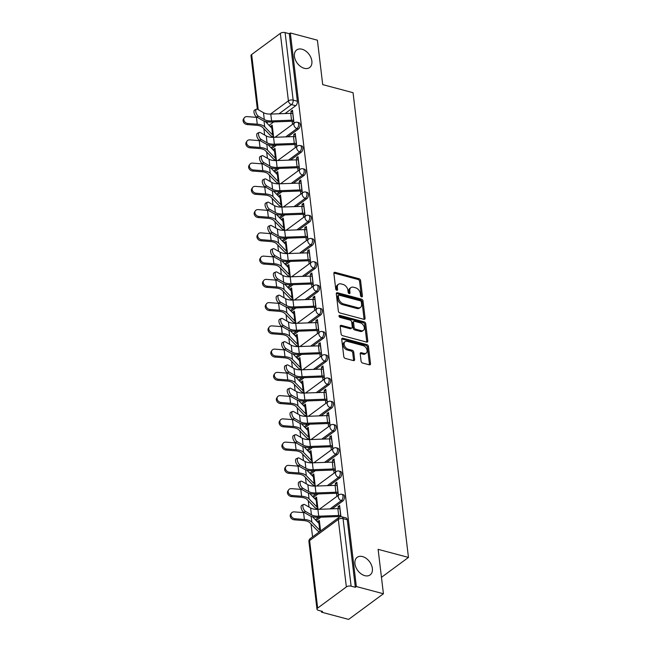 <?xml version="1.0" encoding="UTF-8"?>
<svg xmlns="http://www.w3.org/2000/svg" width="652" height="652" viewBox="0 0 652 652"><rect width="100%" height="100%" fill="white"/><g stroke="black" fill="none" stroke-linecap="round" stroke-linejoin="round"><path stroke-width="0.98" d="M361.624 296.872A1.174 0.791 53.6 0 0 362.439 296.098L360.58 280.556A1.679 1.133 53.6 0 0 359.073 278.738L335.038 272.332A1.679 1.133 53.6 0 0 334.215 272.446A1.679 1.133 53.6 0 0 333.873 273.433L335.723 288.983A1.174 0.791 53.6 0 0 337.597 289.48L337.353 287.467A5.363 3.61 53.6 0 1 338.453 284.288A5.363 3.61 53.6 0 1 341.069 283.922L343.074 284.459A5.363 3.61 53.6 0 1 347.907 290.279L348.144 292.292A1.174 0.791 53.6 0 0 350.018 292.789L349.774 290.776A5.363 3.61 53.6 0 1 350.874 287.605A5.363 3.61 53.6 0 1 353.49 287.239L355.495 287.768A5.363 3.61 53.6 0 1 360.328 293.587L360.564 295.6A1.174 0.791 53.6 0 0 361.624 296.872M362.52 556.58A10.921 7.368 53.6 0 0 357.174 557.33A10.921 7.368 53.6 0 0 355.87 567.216A10.921 7.368 53.6 0 0 364.794 575.659A10.921 7.368 53.6 0 0 370.132 574.917A10.921 7.368 53.6 0 0 371.444 565.031A10.921 7.368 53.6 0 0 362.52 556.58M302.023 49.226A10.921 7.368 53.6 0 0 296.676 49.968A10.921 7.368 53.6 0 0 295.364 59.854A10.921 7.368 53.6 0 0 304.297 68.305A10.921 7.368 53.6 0 0 309.635 67.555A10.921 7.368 53.6 0 0 310.947 57.669A10.921 7.368 53.6 0 0 302.023 49.226M361.086 361.216A1.679 1.133 53.6 0 0 362.593 363.034L369.342 364.835A1.679 1.133 53.6 0 0 370.157 364.721A1.679 1.133 53.6 0 0 370.499 363.726L368.445 346.465A1.679 1.133 53.6 0 0 366.929 344.647L342.895 338.233A1.679 1.133 53.6 0 0 342.072 338.355A1.679 1.133 53.6 0 0 341.729 339.342L343.791 356.611A1.679 1.133 53.6 0 0 345.299 358.429L353.449 360.597A1.679 1.133 53.6 0 0 354.264 360.483A1.679 1.133 53.6 0 0 354.606 359.488L353.726 352.104A1.679 1.133 53.6 0 0 352.219 350.287L348.176 349.203A4.482 3.024 53.6 0 1 344.517 345.739A4.482 3.024 53.6 0 1 345.055 341.689A4.482 3.024 53.6 0 1 347.247 341.379L363.074 345.601A4.482 3.024 53.6 0 1 366.734 349.065A4.482 3.024 53.6 0 1 366.196 353.115A4.482 3.024 53.6 0 1 364.003 353.425L361.363 352.724A1.679 1.133 53.6 0 0 360.548 352.838A1.679 1.133 53.6 0 0 360.206 353.832L361.086 361.216M290.336 32.975L317.41 40.196L322.707 84.613L353.05 92.698L408.462 557.427L378.119 549.343L383.417 593.76L356.342 586.539L290.336 32.975L289.317 33.725L285.103 32.6L293.155 100.123A3.415 1.932 104.9 0 1 291.477 104.597L279.032 113.774M363.914 319.333A1.679 1.133 53.6 0 0 364.737 319.219A1.679 1.133 53.6 0 0 365.079 318.225L363.017 300.963A1.679 1.133 53.6 0 0 361.51 299.146L337.467 292.74A1.679 1.133 53.6 0 0 336.652 292.854A1.679 1.133 53.6 0 0 336.31 293.848L338.364 311.11A1.679 1.133 53.6 0 0 339.879 312.927L363.914 319.333M365.731 323.718L367.785 340.98A1.679 1.133 53.6 0 1 367.451 341.974A1.679 1.133 53.6 0 1 366.628 342.088L342.585 335.674A1.679 1.133 53.6 0 1 341.077 333.857L340.197 326.473A1.679 1.133 53.6 0 1 340.54 325.478A1.679 1.133 53.6 0 1 341.355 325.364L351.11 327.964A1.679 1.133 53.6 0 0 351.925 327.85A1.679 1.133 53.6 0 0 352.267 326.856L351.681 321.949A1.679 1.133 53.6 0 0 350.173 320.132L340.026 317.426A1.174 0.791 53.6 0 1 339.782 315.381L364.223 321.892A1.679 1.133 53.6 0 1 365.731 323.718L364.712 324.46L366.774 341.721L367.785 340.98M383.417 593.76L348.624 619.4L321.55 612.179L321.42 611.128M263.897 128.713L264.655 135.029M266.668 151.965L267.426 158.281M269.447 175.217L270.197 181.533M272.218 198.469L272.968 204.785M274.989 221.721L275.739 228.029M277.76 244.973L278.51 251.281M280.531 268.225L281.289 274.533M283.31 291.477L284.06 297.785M286.081 314.729L286.831 321.037M288.852 337.98L289.602 344.289M291.623 361.232L292.373 367.541M294.394 384.484L295.152 390.792M297.165 407.736L297.923 414.044M299.944 430.988L300.694 437.296M302.715 454.232L303.465 460.548M305.486 477.484L306.236 483.8M308.257 500.736L309.015 507.052M311.028 523.988L312.569 536.873M356.342 586.539L355.332 587.289L351.11 586.164A3.415 1.622 173.2 0 0 346.359 586.93L317.654 608.088A3.415 1.622 173.2 0 0 316.986 609.221A3.415 1.622 173.2 0 0 318.347 610.313L322.561 611.437L321.55 612.179M289.317 33.725L297.369 101.239A3.415 1.932 104.9 0 1 295.698 105.722L285.071 113.554M273.718 121.916L269.08 125.339M257.361 109.226L250.979 55.656A3.415 1.622 -6.8 0 1 251.648 54.523L280.352 33.366A3.415 1.622 -6.8 0 1 285.103 32.6M296.807 146.504L295.25 133.448L293.734 134.573L295.438 135.029M276.415 160.571L274.965 148.403L273.441 149.52L275.152 149.976M299.578 169.756L298.021 156.7L296.505 157.825L298.217 158.281M279.186 183.815L277.736 171.655L276.212 172.772L277.923 173.228M302.357 193.008L300.8 179.952L299.276 181.077L300.988 181.533M281.957 207.067L280.507 194.907L278.991 196.024L280.694 196.48M305.128 216.26L303.571 203.204L302.047 204.329L303.759 204.785M284.728 230.319L283.278 218.159L281.762 219.276L283.473 219.732M307.899 239.512L306.342 226.456L304.818 227.581L306.53 228.037M287.508 253.571L286.057 241.411L284.533 242.528L286.244 242.984M310.67 262.764L309.113 249.708L307.597 250.833L309.301 251.281M290.279 276.823L288.828 264.663L287.304 265.78L289.015 266.236M313.441 286.016L311.884 272.96L310.368 274.076L312.08 274.533M293.05 300.075L291.599 287.907L290.075 289.032L291.786 289.488M316.22 309.268L314.663 296.212L313.139 297.328L314.851 297.785M295.821 323.327L294.37 311.159L292.854 312.284L294.557 312.74M318.991 332.52L317.434 319.464L315.91 320.58L317.622 321.037M298.592 346.579L297.141 334.411L295.625 335.535L297.336 335.992M321.762 355.772L320.205 342.716L318.681 343.832L320.393 344.289M301.371 369.831L299.92 357.663L298.396 358.787L300.107 359.244M324.533 379.024L322.976 365.968L321.46 367.084L323.164 367.541M304.142 393.083L302.691 380.915L301.167 382.039L302.878 382.496M327.304 402.268L325.747 389.22L324.231 390.336L325.935 390.792M306.913 416.335L305.462 404.167L303.938 405.291L305.649 405.748M330.083 425.52L328.526 412.471L327.002 413.588L328.714 414.044M309.684 439.587L308.233 427.419L306.717 428.543L308.42 429M332.854 448.772L331.297 435.715L329.773 436.84L331.485 437.296M312.455 462.838L311.004 450.671L309.488 451.795L311.191 452.252M335.625 472.024L334.068 458.967L332.544 460.092L334.256 460.548M315.234 486.09L313.783 473.922L312.259 475.047L313.971 475.495M338.396 495.276L336.839 482.219L335.315 483.344L337.027 483.8M318.005 509.342L316.554 497.174L315.03 498.299L316.742 498.747M340.955 516.726L339.61 505.471L338.095 506.596L339.798 507.052M320.58 530.972L319.325 520.426L317.801 521.543L319.513 521.999M342.83 500.997L341.338 500.597A3.415 1.932 104.9 0 0 343.017 497.093A3.415 1.932 104.9 0 0 341.86 494.314L343.351 494.713A3.415 1.932 -75.1 0 1 344.517 497.492A3.415 1.932 -75.1 0 1 342.83 500.997L332.202 508.829M320.857 517.191L316.212 520.614M340.059 477.745L338.559 477.346A3.415 1.932 104.9 0 0 340.246 473.841A3.415 1.932 104.9 0 0 339.089 471.062L340.58 471.461A3.415 1.932 -75.1 0 1 341.746 474.24A3.415 1.932 -75.1 0 1 340.059 477.745L329.431 485.577M318.078 493.939L313.441 497.362M337.288 454.493L335.788 454.094A3.415 1.932 104.9 0 0 337.475 450.589A3.415 1.932 104.9 0 0 336.31 447.81L337.809 448.209A3.415 1.932 -75.1 0 1 338.975 450.988A3.415 1.932 -75.1 0 1 337.288 454.493L326.652 462.325M315.307 470.687L310.67 474.11M334.517 431.241L333.017 430.842A3.415 1.932 104.9 0 0 334.704 427.337A3.415 1.932 104.9 0 0 333.539 424.566L335.038 424.957A3.415 1.932 -75.1 0 1 336.204 427.736A3.415 1.932 -75.1 0 1 334.517 431.241L323.881 439.073M312.536 447.435L307.891 450.858M331.738 407.989L330.246 407.59A3.415 1.932 104.9 0 0 331.933 404.085A3.415 1.932 104.9 0 0 330.768 401.314L332.267 401.713A3.415 1.932 -75.1 0 1 333.425 404.484A3.415 1.932 -75.1 0 1 331.738 407.989L321.11 415.821M309.765 424.183L305.12 427.606M328.967 384.737L327.475 384.338A3.415 1.932 104.9 0 0 329.154 380.833A3.415 1.932 104.9 0 0 327.997 378.062L329.488 378.462A3.415 1.932 -75.1 0 1 330.654 381.233A3.415 1.932 -75.1 0 1 328.967 384.737L318.339 392.569M306.994 400.931L302.349 404.354M326.196 361.485L324.696 361.086A3.415 1.932 104.9 0 0 326.383 357.581A3.415 1.932 104.9 0 0 325.226 354.81L326.717 355.21A3.415 1.932 -75.1 0 1 327.883 357.981A3.415 1.932 -75.1 0 1 326.196 361.485L315.568 369.317M304.215 377.679L299.578 381.102M323.425 338.233L321.925 337.834A3.415 1.932 104.9 0 0 323.612 334.329A3.415 1.932 104.9 0 0 322.447 331.558L323.946 331.958A3.415 1.932 -75.1 0 1 325.112 334.729A3.415 1.932 -75.1 0 1 323.425 338.233L312.797 346.065M301.444 354.427L296.807 357.85M320.654 314.981L319.154 314.582A3.415 1.932 104.9 0 0 320.841 311.077A3.415 1.932 104.9 0 0 319.676 308.306L321.175 308.706A3.415 1.932 -75.1 0 1 322.341 311.477A3.415 1.932 -75.1 0 1 320.654 314.981L310.018 322.813M298.673 331.175L294.028 334.598M317.874 291.729L316.383 291.33A3.415 1.932 104.9 0 0 318.07 287.825A3.415 1.932 104.9 0 0 316.905 285.054L318.404 285.454A3.415 1.932 -75.1 0 1 319.562 288.225A3.415 1.932 -75.1 0 1 317.874 291.729L307.247 299.561M295.902 307.931L291.257 311.346M315.103 268.477L313.612 268.078A3.415 1.932 104.9 0 0 315.299 264.573A3.415 1.932 104.9 0 0 314.134 261.802L315.633 262.202A3.415 1.932 -75.1 0 1 316.79 264.973A3.415 1.932 -75.1 0 1 315.103 268.477L304.476 276.318M293.131 284.68L288.486 288.094M312.332 245.225L310.833 244.826A3.415 1.932 104.9 0 0 312.52 241.322A3.415 1.932 104.9 0 0 311.363 238.55L312.854 238.95A3.415 1.932 -75.1 0 1 314.019 241.721A3.415 1.932 -75.1 0 1 312.332 245.225L301.705 253.066M290.352 261.428L285.715 264.842M309.561 221.973L308.062 221.574A3.415 1.932 104.9 0 0 309.749 218.07A3.415 1.932 104.9 0 0 308.592 215.299L310.083 215.698A3.415 1.932 -75.1 0 1 311.248 218.469A3.415 1.932 -75.1 0 1 309.561 221.973L298.934 229.814M287.581 238.176L282.944 241.59M306.79 198.721L305.291 198.322A3.415 1.932 104.9 0 0 306.978 194.818A3.415 1.932 104.9 0 0 305.812 192.047L307.312 192.446A3.415 1.932 -75.1 0 1 308.477 195.217A3.415 1.932 -75.1 0 1 306.79 198.721L296.155 206.562M284.81 214.924L280.164 218.347M304.019 175.47L302.52 175.078A3.415 1.932 104.9 0 0 304.207 171.574A3.415 1.932 104.9 0 0 303.041 168.795L304.541 169.194A3.415 1.932 -75.1 0 1 305.698 171.965A3.415 1.932 -75.1 0 1 304.019 175.47L293.384 183.31M282.039 191.672L277.393 195.095M301.24 152.226L299.749 151.826A3.415 1.932 104.9 0 0 301.436 148.322A3.415 1.932 104.9 0 0 300.27 145.543L301.77 145.942A3.415 1.932 -75.1 0 1 302.927 148.721A3.415 1.932 -75.1 0 1 301.24 152.226L290.613 160.058M279.268 168.42L274.622 171.843M298.469 128.974L296.97 128.574A3.415 1.932 104.9 0 0 298.657 125.07A3.415 1.932 104.9 0 0 297.499 122.291L298.991 122.69A3.415 1.932 -75.1 0 1 300.156 125.469A3.415 1.932 -75.1 0 1 298.469 128.974L287.842 136.806M276.489 145.168L271.851 148.591M408.462 557.427L381.461 577.33M294.036 123.252L292.479 110.196L290.955 111.321L292.666 111.777M273.644 137.319L272.194 125.151L270.67 126.268L272.381 126.724M317.801 521.543L317.899 522.35M318.999 531.576L319.064 532.089M270.67 126.268L270.767 127.075M271.868 136.301L271.99 137.319M273.441 149.52L273.538 150.327M274.639 159.553L274.761 160.571M276.212 172.772L276.309 173.579M277.41 182.804L277.532 183.823M278.991 196.024L279.08 196.831M280.181 206.056L280.303 207.075M281.762 219.276L281.86 220.083M282.96 229.308L283.074 230.327M284.533 242.528L284.631 243.335M285.731 252.56L285.853 253.571M287.304 265.78L287.402 266.578M288.502 275.812L288.624 276.823M290.075 289.032L290.173 289.83M291.273 299.064L291.395 300.075M292.854 312.284L292.944 313.082M294.044 322.308L294.166 323.327M295.625 335.535L295.715 336.334M296.815 345.56L296.937 346.579M298.396 358.787L298.494 359.586M299.594 368.812L299.716 369.831M301.167 382.039L301.265 382.838M302.365 392.064L302.487 393.083M303.938 405.291L304.036 406.09M305.136 415.316L305.258 416.335M306.717 428.543L306.807 429.342M307.907 438.568L308.029 439.587M309.488 451.795L309.578 452.594M310.678 461.82L310.8 462.838M312.259 475.047L312.357 475.846M313.457 485.072L313.579 486.09M315.03 498.299L315.128 499.098M316.228 508.324L316.35 509.342M290.955 111.321L291.2 113.342M292.153 121.353L292.512 124.377M355.332 587.289L347.28 519.766A3.415 1.932 -75.1 0 0 346.13 517.965L341.909 516.84A3.415 1.932 104.9 0 1 343.058 518.642L351.11 586.164M293.734 134.573L293.97 136.594M294.924 144.605L295.291 147.629M296.505 157.825L296.741 159.846M297.703 167.857L298.062 170.881M299.276 181.077L299.521 183.098M300.474 191.109L300.833 194.133M302.047 204.329L302.292 206.35M303.245 214.361L303.604 217.385M304.818 227.581L305.063 229.602M306.016 237.613L306.375 240.629M307.597 250.833L307.834 252.854M308.787 260.865L309.154 263.881M310.368 274.076L310.605 276.106M311.566 284.117L311.925 287.133M313.139 297.328L313.384 299.358M314.337 307.361L314.696 310.385M315.91 320.58L316.155 322.61M317.108 330.613L317.467 333.637M318.681 343.832L318.926 345.862M319.879 353.865L320.238 356.888M321.46 367.084L321.697 369.113M322.65 377.117L323.017 380.14M324.231 390.336L324.468 392.365M325.429 400.369L325.788 403.392M327.002 413.588L327.247 415.617M328.2 423.621L328.559 426.644M329.773 436.84L330.018 438.869M330.971 446.873L331.33 449.896M332.544 460.092L332.789 462.121M333.742 470.125L334.101 473.148M335.315 483.344L335.56 485.373M336.513 493.377L336.872 496.4M338.095 506.596L338.331 508.617M339.284 516.628L339.35 517.166M350.874 287.605L349.855 288.347A5.363 3.61 53.6 0 0 348.763 291.525L349.774 290.776M348.999 293.481L348.763 291.525M338.453 284.288L337.434 285.038A5.363 3.61 53.6 0 0 336.342 288.217L337.353 287.467M336.579 290.173L336.342 288.217M361.42 296.799L359.57 281.305A1.679 1.133 53.6 0 0 358.062 279.488L334.02 273.074A1.679 1.133 53.6 0 0 333.873 273.049M364.06 319.366A1.679 1.133 53.6 0 0 364.06 318.975L362.007 301.713A1.679 1.133 53.6 0 0 360.491 299.896L336.456 293.481A1.679 1.133 53.6 0 0 336.31 293.457M361.338 302.072A1.174 0.791 53.6 0 0 360.279 300.8L339.179 295.177A1.174 0.791 53.6 0 0 338.372 295.951L338.624 298.07A5.363 3.61 53.6 0 0 343.457 303.897L357.875 307.736A5.363 3.61 53.6 0 0 360.499 307.369A5.363 3.61 53.6 0 0 361.591 304.199L361.338 302.072M338.608 295.258L337.597 296.008A1.174 0.791 53.6 0 0 337.353 296.701L338.372 295.951M360.499 307.369L359.488 308.119A5.363 3.61 53.6 0 1 356.864 308.486L342.439 304.639A5.363 3.61 53.6 0 1 337.606 298.82L337.353 296.701M351.925 327.85L350.915 328.592A1.679 1.133 53.6 0 1 350.091 328.706L340.344 326.114A1.679 1.133 53.6 0 0 340.197 326.082M338.975 316.179L363.205 322.642L364.223 321.892M361.224 330.662A4.482 3.024 53.6 0 0 363.417 330.352A4.482 3.024 53.6 0 0 363.955 326.293A4.482 3.024 53.6 0 0 360.295 322.83L354.712 321.346A1.679 1.133 53.6 0 0 353.897 321.46A1.679 1.133 53.6 0 0 353.555 322.455L354.142 327.353A1.679 1.133 53.6 0 0 355.65 329.17L361.224 330.662L360.214 331.403A4.482 3.024 53.6 0 0 362.398 331.102L363.417 330.352M353.897 321.46L352.879 322.21A1.679 1.133 53.6 0 0 352.536 323.196L353.555 322.455M360.214 331.403L354.631 329.92A1.679 1.133 53.6 0 1 353.123 328.103L352.536 323.196M364.712 324.46A1.679 1.133 53.6 0 0 363.205 322.642M366.196 353.115L365.177 353.865A4.482 3.024 53.6 0 1 362.993 354.175L360.352 353.474A1.679 1.133 53.6 0 0 360.206 353.441M345.055 341.689L344.036 342.43A4.482 3.024 53.6 0 0 343.498 346.489A4.482 3.024 53.6 0 0 347.166 349.953L348.176 349.203M353.588 360.629A1.679 1.133 53.6 0 0 353.596 360.238L352.716 352.854A1.679 1.133 53.6 0 0 351.2 351.029L347.166 349.953M369.48 364.867A1.679 1.133 53.6 0 0 369.488 364.476L367.426 347.214A1.679 1.133 53.6 0 0 365.919 345.389L341.876 338.983A1.679 1.133 53.6 0 0 341.738 338.958M273.579 136.757L271.982 136.333A4.262 2.029 -6.8 0 1 270.621 135.624L262.699 127.482A10.579 5.029 173.2 0 0 256.521 125.274L247.181 124.548A3.928 3.187 -145.5 0 1 243.685 122.437A3.928 3.187 -145.5 0 1 243.538 118.9L244.272 117.833A3.928 3.187 34.5 0 0 244.418 121.37A3.928 3.187 34.5 0 0 247.915 123.481L257.255 124.206A12.795 6.088 -6.8 0 1 264.728 126.871L272.642 135.021A2.046 0.978 173.2 0 0 273.302 135.363L273.416 135.388M257.45 117.45A12.795 6.088 -6.8 0 0 256.44 117.344L247.092 116.618A3.928 3.187 34.5 0 0 244.272 117.833M265.258 121.411L271.827 128.167A2.046 0.978 173.2 0 0 272.479 128.501L272.593 128.534M292.887 113.587L292.772 113.554A4.262 2.029 173.2 0 0 290.727 113.35L270.776 114.067A10.579 5.029 -6.8 0 1 263.481 112.69L257.654 109.365A3.928 1.866 66.2 0 0 256.48 109.202A3.928 1.866 66.2 0 0 255.975 112.511A3.928 1.866 66.2 0 0 258.469 116.227L256.684 117.01A3.928 1.866 -113.8 0 1 254.19 113.293A3.928 1.866 -113.8 0 1 254.696 109.992L256.48 109.202M256.684 117.01L262.512 120.335A12.795 6.088 173.2 0 0 271.338 122.005L291.289 121.28A2.046 0.978 -6.8 0 1 292.267 121.378L293.865 121.802M293.702 120.441L293.587 120.408A4.262 2.029 173.2 0 0 291.542 120.204L271.591 120.922A10.579 5.029 -6.8 0 1 264.296 119.544L258.469 116.227M276.35 160.009L274.753 159.585A4.262 2.029 -6.8 0 1 273.392 158.876L265.47 150.734A10.579 5.029 173.2 0 0 259.3 148.526L249.952 147.8A3.928 3.187 -145.5 0 1 246.456 145.689A3.928 3.187 -145.5 0 1 246.309 142.152L247.043 141.076A3.928 3.187 34.5 0 0 247.189 144.622A3.928 3.187 34.5 0 0 250.686 146.733L260.034 147.45A12.795 6.088 -6.8 0 1 267.499 150.123L275.413 158.273A2.046 0.978 173.2 0 0 276.073 158.615L276.187 158.64M260.229 140.702A12.795 6.088 -6.8 0 0 259.211 140.596L249.871 139.87A3.928 3.187 34.5 0 0 247.043 141.076M268.029 144.662L274.598 151.419A2.046 0.978 173.2 0 0 275.25 151.753L275.364 151.786M279.121 183.261L277.524 182.837A4.262 2.029 -6.8 0 1 276.163 182.128L268.241 173.986A10.579 5.029 173.2 0 0 262.071 171.769L252.723 171.052A3.928 3.187 -145.5 0 1 249.227 168.941A3.928 3.187 -145.5 0 1 249.08 165.396L249.814 164.328A3.928 3.187 34.5 0 0 249.96 167.874A3.928 3.187 34.5 0 0 253.457 169.985L262.805 170.702A12.795 6.088 -6.8 0 1 270.27 173.375L278.192 181.525A2.046 0.978 173.2 0 0 278.844 181.859L278.958 181.892M263 163.954A12.795 6.088 -6.8 0 0 261.982 163.848L252.642 163.122A3.928 3.187 34.5 0 0 249.814 164.328M270.8 167.914L277.369 174.671A2.046 0.978 173.2 0 0 278.029 175.005L278.143 175.038M295.658 136.83L295.543 136.806A4.262 2.029 173.2 0 0 293.498 136.602L273.547 137.319A10.579 5.029 -6.8 0 1 266.252 135.942L260.425 132.617A3.928 1.866 66.2 0 0 259.252 132.454A3.928 1.866 66.2 0 0 258.746 135.763A3.928 1.866 66.2 0 0 261.248 139.479L259.463 140.261A3.928 1.866 -113.8 0 1 256.961 136.545A3.928 1.866 -113.8 0 1 257.467 133.244L259.252 132.454M259.463 140.261L265.282 143.579A12.795 6.088 173.2 0 0 274.109 145.249L294.06 144.532A2.046 0.978 -6.8 0 1 295.038 144.63L296.636 145.054M296.473 143.693L296.358 143.66A4.262 2.029 173.2 0 0 294.313 143.456L274.362 144.173A10.579 5.029 -6.8 0 1 267.067 142.796L261.248 139.479M298.429 160.082L298.314 160.058A4.262 2.029 173.2 0 0 296.269 159.854L276.318 160.571A10.579 5.029 -6.8 0 1 269.023 159.194L263.196 155.869A3.928 1.866 66.2 0 0 262.022 155.706A3.928 1.866 66.2 0 0 261.525 159.006A3.928 1.866 66.2 0 0 264.019 162.723L262.234 163.513A3.928 1.866 -113.8 0 1 259.74 159.797A3.928 1.866 -113.8 0 1 260.238 156.496L262.022 155.706M262.234 163.513L268.053 166.83A12.795 6.088 173.2 0 0 276.88 168.501L296.831 167.784A2.046 0.978 -6.8 0 1 297.817 167.882L299.407 168.306M299.244 166.945L299.129 166.912A4.262 2.029 173.2 0 0 297.084 166.708L277.141 167.425A10.579 5.029 -6.8 0 1 269.838 166.048L264.019 162.723M281.892 206.513L280.295 206.089A4.262 2.029 -6.8 0 1 278.934 205.38L271.012 197.23A10.579 5.029 173.2 0 0 264.842 195.021L255.494 194.304A3.928 3.187 -145.5 0 1 252.006 192.193A3.928 3.187 -145.5 0 1 251.851 188.648L252.585 187.58A3.928 3.187 34.5 0 0 252.74 191.126A3.928 3.187 34.5 0 0 256.228 193.236L265.576 193.954A12.795 6.088 -6.8 0 1 273.041 196.627L280.963 204.777A2.046 0.978 173.2 0 0 281.615 205.111L281.729 205.144M265.772 187.205A12.795 6.088 -6.8 0 0 264.761 187.1L255.413 186.374A3.928 3.187 34.5 0 0 252.585 187.58M273.579 191.166L280.148 197.923A2.046 0.978 173.2 0 0 280.8 198.257L280.914 198.29M284.663 229.765L283.074 229.341A4.262 2.029 -6.8 0 1 281.705 228.632L273.791 220.482A10.579 5.029 173.2 0 0 267.613 218.273L258.273 217.556A3.928 3.187 -145.5 0 1 254.777 215.445A3.928 3.187 -145.5 0 1 254.622 211.9L255.356 210.832A3.928 3.187 34.5 0 0 255.511 214.369A3.928 3.187 34.5 0 0 258.999 216.48L268.347 217.206A12.795 6.088 -6.8 0 1 275.812 219.879L283.734 228.029A2.046 0.978 173.2 0 0 284.386 228.363L284.5 228.396M268.542 210.457A12.795 6.088 -6.8 0 0 267.532 210.352L258.184 209.626A3.928 3.187 34.5 0 0 255.356 210.832M276.35 214.418L282.919 221.175A2.046 0.978 173.2 0 0 283.571 221.509L283.685 221.541M287.442 253.017L285.845 252.593A4.262 2.029 -6.8 0 1 284.476 251.884L276.562 243.734A10.579 5.029 173.2 0 0 270.384 241.525L261.044 240.8A3.928 3.187 -145.5 0 1 257.548 238.689A3.928 3.187 -145.5 0 1 257.401 235.152L258.135 234.084A3.928 3.187 34.5 0 0 258.282 237.621A3.928 3.187 34.5 0 0 261.778 239.732L271.118 240.458A12.795 6.088 -6.8 0 1 278.591 243.131L286.505 251.281A2.046 0.978 173.2 0 0 287.165 251.615L287.279 251.648M271.313 233.709A12.795 6.088 -6.8 0 0 270.303 233.603L260.955 232.878A3.928 3.187 34.5 0 0 258.135 234.084M279.121 237.662L285.69 244.427A2.046 0.978 173.2 0 0 286.342 244.761L286.456 244.793M301.2 183.334L301.085 183.31A4.262 2.029 173.2 0 0 299.04 183.106L279.097 183.823A10.579 5.029 -6.8 0 1 271.794 182.438L265.975 179.121A3.928 1.866 66.2 0 0 264.793 178.958A3.928 1.866 66.2 0 0 264.296 182.258A3.928 1.866 66.2 0 0 266.79 185.975L265.005 186.765A3.928 1.866 -113.8 0 1 262.512 183.049A3.928 1.866 -113.8 0 1 263.009 179.748L264.793 178.958M265.005 186.765L270.825 190.082A12.795 6.088 173.2 0 0 279.659 191.753L299.602 191.036A2.046 0.978 -6.8 0 1 300.588 191.134L302.186 191.558M302.023 190.197L301.909 190.164A4.262 2.029 173.2 0 0 299.863 189.96L279.912 190.677A10.579 5.029 -6.8 0 1 272.618 189.3L266.79 185.975M303.971 206.586L303.856 206.562A4.262 2.029 173.2 0 0 301.811 206.358L281.868 207.075A10.579 5.029 -6.8 0 1 274.565 205.69L268.746 202.373A3.928 1.866 66.2 0 0 267.573 202.21A3.928 1.866 66.2 0 0 267.067 205.51A3.928 1.866 66.2 0 0 269.561 209.227L267.776 210.017A3.928 1.866 -113.8 0 1 265.282 206.301A3.928 1.866 -113.8 0 1 265.788 203L267.573 202.21M267.776 210.017L273.604 213.334A12.795 6.088 173.2 0 0 282.43 215.005L302.373 214.288A2.046 0.978 -6.8 0 1 303.359 214.386L304.957 214.81M304.794 213.448L304.68 213.416A4.262 2.029 173.2 0 0 302.634 213.212L282.683 213.929A10.579 5.029 -6.8 0 1 275.388 212.552L269.561 209.227M306.75 229.838L306.636 229.814A4.262 2.029 173.2 0 0 304.59 229.61L284.639 230.327A10.579 5.029 -6.8 0 1 277.344 228.942L271.517 225.625A3.928 1.866 66.2 0 0 270.344 225.462A3.928 1.866 66.2 0 0 269.838 228.762A3.928 1.866 66.2 0 0 272.332 232.479L270.547 233.269A3.928 1.866 -113.8 0 1 268.053 229.553A3.928 1.866 -113.8 0 1 268.559 226.252L270.344 225.462M270.547 233.269L276.375 236.586A12.795 6.088 173.2 0 0 285.201 238.257L305.152 237.54A2.046 0.978 -6.8 0 1 306.13 237.638L307.728 238.061M307.565 236.692L307.451 236.668A4.262 2.029 173.2 0 0 305.405 236.464L285.454 237.181A10.579 5.029 -6.8 0 1 278.159 235.804L272.332 232.479M290.213 276.269L288.616 275.845A4.262 2.029 -6.8 0 1 287.255 275.136L279.333 266.986A10.579 5.029 173.2 0 0 273.164 264.777L263.815 264.052A3.928 3.187 -145.5 0 1 260.319 261.941A3.928 3.187 -145.5 0 1 260.172 258.404L260.906 257.336A3.928 3.187 34.5 0 0 261.053 260.873A3.928 3.187 34.5 0 0 264.549 262.984L273.897 263.71A12.795 6.088 -6.8 0 1 281.362 266.383L289.276 274.533A2.046 0.978 173.2 0 0 289.936 274.867L290.05 274.899M274.093 256.953A12.795 6.088 -6.8 0 0 273.074 256.855L263.734 256.13A3.928 3.187 34.5 0 0 260.906 257.336M281.892 260.914L288.461 267.67A2.046 0.978 173.2 0 0 289.113 268.013L289.227 268.045M309.521 253.09L309.407 253.057A4.262 2.029 173.2 0 0 307.361 252.862L287.41 253.579A10.579 5.029 -6.8 0 1 280.115 252.194L274.288 248.877A3.928 1.866 66.2 0 0 273.115 248.714A3.928 1.866 66.2 0 0 272.609 252.014A3.928 1.866 66.2 0 0 275.111 255.731L273.327 256.521A3.928 1.866 -113.8 0 1 270.825 252.805A3.928 1.866 -113.8 0 1 271.33 249.504L273.115 248.714M273.327 256.521L279.146 259.838A12.795 6.088 173.2 0 0 287.972 261.509L307.923 260.792A2.046 0.978 -6.8 0 1 308.901 260.89L310.499 261.313M310.336 259.944L310.222 259.92A4.262 2.029 173.2 0 0 308.176 259.716L288.225 260.433A10.579 5.029 -6.8 0 1 280.93 259.056L275.111 255.731M292.984 299.521L291.387 299.089A4.262 2.029 -6.8 0 1 290.026 298.388L282.104 290.238A10.579 5.029 173.2 0 0 275.935 288.029L266.587 287.304A3.928 3.187 -145.5 0 1 263.09 285.193A3.928 3.187 -145.5 0 1 262.943 281.656L263.677 280.588A3.928 3.187 34.5 0 0 263.824 284.125A3.928 3.187 34.5 0 0 267.32 286.236L276.668 286.962A12.795 6.088 -6.8 0 1 284.133 289.635L292.055 297.785A2.046 0.978 173.2 0 0 292.707 298.119L292.821 298.151M276.864 280.205A12.795 6.088 -6.8 0 0 275.845 280.107L266.505 279.382A3.928 3.187 34.5 0 0 263.677 280.588M284.663 284.166L291.232 290.922A2.046 0.978 173.2 0 0 291.892 291.265L292.006 291.297M312.292 276.342L312.178 276.309A4.262 2.029 173.2 0 0 310.132 276.114L290.181 276.831A10.579 5.029 -6.8 0 1 282.887 275.446L277.059 272.128A3.928 1.866 66.2 0 0 275.886 271.965A3.928 1.866 66.2 0 0 275.388 275.266A3.928 1.866 66.2 0 0 277.882 278.983L276.098 279.773A3.928 1.866 -113.8 0 1 273.604 276.057A3.928 1.866 -113.8 0 1 274.101 272.756L275.886 271.965M276.098 279.773L281.917 283.09A12.795 6.088 173.2 0 0 290.743 284.761L310.694 284.044A2.046 0.978 -6.8 0 1 311.672 284.142L313.27 284.565M313.107 283.196L312.993 283.172A4.262 2.029 173.2 0 0 310.947 282.968L291.004 283.685A10.579 5.029 -6.8 0 1 283.702 282.3L277.882 278.983M295.755 322.773L294.158 322.341A4.262 2.029 -6.8 0 1 292.797 321.64L284.875 313.49A10.579 5.029 173.2 0 0 278.706 311.281L269.357 310.556A3.928 3.187 -145.5 0 1 265.869 308.445A3.928 3.187 -145.5 0 1 265.714 304.908L266.448 303.84A3.928 3.187 34.5 0 0 266.603 307.377A3.928 3.187 34.5 0 0 270.091 309.488L279.439 310.213A12.795 6.088 -6.8 0 1 286.904 312.887L294.826 321.037A2.046 0.978 173.2 0 0 295.478 321.371L295.592 321.403M279.635 303.457A12.795 6.088 -6.8 0 0 278.624 303.359L269.276 302.634A3.928 3.187 34.5 0 0 266.448 303.84M287.442 307.418L294.011 314.174A2.046 0.978 173.2 0 0 294.663 314.517L294.777 314.549M315.063 299.594L314.949 299.561A4.262 2.029 173.2 0 0 312.903 299.358L292.952 300.083A10.579 5.029 -6.8 0 1 285.657 298.697L279.838 295.38A3.928 1.866 66.2 0 0 278.657 295.217A3.928 1.866 66.2 0 0 278.159 298.518A3.928 1.866 66.2 0 0 280.653 302.235L278.869 303.025A3.928 1.866 -113.8 0 1 276.375 299.309A3.928 1.866 -113.8 0 1 276.872 296.008L278.657 295.217M278.869 303.025L284.688 306.342A12.795 6.088 173.2 0 0 293.522 308.013L313.465 307.296A2.046 0.978 -6.8 0 1 314.451 307.394L316.041 307.817M315.878 306.448L315.764 306.424A4.262 2.029 173.2 0 0 313.718 306.22L293.775 306.937A10.579 5.029 -6.8 0 1 286.472 305.552L280.653 302.235M298.526 346.025L296.929 345.593A4.262 2.029 -6.8 0 1 295.568 344.892L287.654 336.742A10.579 5.029 173.2 0 0 281.477 334.533L272.128 333.808A3.928 3.187 -145.5 0 1 268.64 331.697A3.928 3.187 -145.5 0 1 268.485 328.16L269.219 327.092A3.928 3.187 34.5 0 0 269.374 330.629A3.928 3.187 34.5 0 0 272.862 332.74L282.21 333.465A12.795 6.088 -6.8 0 1 289.675 336.139L297.597 344.289A2.046 0.978 173.2 0 0 298.249 344.623L298.363 344.655M282.406 326.709A12.795 6.088 -6.8 0 0 281.395 326.611L272.047 325.886A3.928 3.187 34.5 0 0 269.219 327.092M290.213 330.67L296.782 337.426A2.046 0.978 173.2 0 0 297.434 337.769L297.548 337.801M317.834 322.846L317.72 322.813A4.262 2.029 173.2 0 0 315.674 322.61L295.731 323.335A10.579 5.029 -6.8 0 1 288.428 321.949L282.609 318.632A3.928 1.866 66.2 0 0 281.436 318.469A3.928 1.866 66.2 0 0 280.93 321.77A3.928 1.866 66.2 0 0 283.424 325.487L281.64 326.277A3.928 1.866 -113.8 0 1 279.146 322.561A3.928 1.866 -113.8 0 1 279.651 319.26L281.436 318.469M281.64 326.277L287.467 329.594A12.795 6.088 173.2 0 0 296.293 331.265L316.236 330.548A2.046 0.978 -6.8 0 1 317.222 330.645L318.82 331.069M318.657 329.7L318.543 329.676A4.262 2.029 173.2 0 0 316.497 329.472L296.546 330.189A10.579 5.029 -6.8 0 1 289.252 328.804L283.424 325.487M301.297 369.268L299.708 368.845A4.262 2.029 -6.8 0 1 298.339 368.144L290.425 359.994A10.579 5.029 173.2 0 0 284.248 357.785L274.908 357.06A3.928 3.187 -145.5 0 1 271.411 354.949A3.928 3.187 -145.5 0 1 271.265 351.412L271.99 350.344A3.928 3.187 34.5 0 0 272.145 353.881A3.928 3.187 34.5 0 0 275.641 355.992L284.981 356.717A12.795 6.088 -6.8 0 1 292.455 359.391L300.368 367.532A2.046 0.978 173.2 0 0 301.02 367.875L301.134 367.907M285.177 349.961A12.795 6.088 -6.8 0 0 284.166 349.863L274.818 349.138A3.928 3.187 34.5 0 0 271.99 350.344M292.984 353.922L299.553 360.678A2.046 0.978 173.2 0 0 300.205 361.021L300.319 361.053M320.613 346.098L320.499 346.065A4.262 2.029 173.2 0 0 318.453 345.862L298.502 346.579A10.579 5.029 -6.8 0 1 291.208 345.201L285.38 341.884A3.928 1.866 66.2 0 0 284.207 341.721A3.928 1.866 66.2 0 0 283.702 345.022A3.928 1.866 66.2 0 0 286.195 348.738L284.411 349.529A3.928 1.866 -113.8 0 1 281.917 345.813A3.928 1.866 -113.8 0 1 282.422 342.504L284.207 341.721M284.411 349.529L290.238 352.846A12.795 6.088 173.2 0 0 299.064 354.517L319.015 353.8A2.046 0.978 -6.8 0 1 319.993 353.897L321.591 354.321M321.428 352.952L321.314 352.919A4.262 2.029 173.2 0 0 319.268 352.724L299.317 353.441A10.579 5.029 -6.8 0 1 292.023 352.056L286.195 348.738M304.077 392.52L302.479 392.096A4.262 2.029 -6.8 0 1 301.118 391.396L293.196 383.246A10.579 5.029 173.2 0 0 287.027 381.037L277.679 380.312A3.928 3.187 -145.5 0 1 274.182 378.201A3.928 3.187 -145.5 0 1 274.036 374.664L274.769 373.596A3.928 3.187 34.5 0 0 274.916 377.133A3.928 3.187 34.5 0 0 278.412 379.244L287.752 379.969A12.795 6.088 -6.8 0 1 295.226 382.642L303.139 390.784A2.046 0.978 173.2 0 0 303.799 391.127L303.913 391.159M287.948 373.213A12.795 6.088 -6.8 0 0 286.937 373.115L277.597 372.39A3.928 3.187 34.5 0 0 274.769 373.596M295.755 377.174L302.324 383.93A2.046 0.978 173.2 0 0 302.976 384.272L303.09 384.297M323.384 369.35L323.27 369.317A4.262 2.029 173.2 0 0 321.224 369.113L301.273 369.831A10.579 5.029 -6.8 0 1 293.979 368.453L288.151 365.136A3.928 1.866 66.2 0 0 286.978 364.973A3.928 1.866 66.2 0 0 286.472 368.274A3.928 1.866 66.2 0 0 288.975 371.99L287.182 372.781A3.928 1.866 -113.8 0 1 284.688 369.065A3.928 1.866 -113.8 0 1 285.193 365.756L286.978 364.973M287.182 372.781L293.009 376.098A12.795 6.088 173.2 0 0 301.835 377.769L321.786 377.052A2.046 0.978 -6.8 0 1 322.764 377.149L324.362 377.573M324.199 376.204L324.085 376.171A4.262 2.029 173.2 0 0 322.039 375.976L302.088 376.693A10.579 5.029 -6.8 0 1 294.794 375.307L288.975 371.99M306.847 415.772L305.25 415.348A4.262 2.029 -6.8 0 1 303.889 414.648L295.967 406.498A10.579 5.029 173.2 0 0 289.798 404.289L280.45 403.564A3.928 3.187 -145.5 0 1 276.953 401.453A3.928 3.187 -145.5 0 1 276.807 397.916L277.54 396.848A3.928 3.187 34.5 0 0 277.687 400.385A3.928 3.187 34.5 0 0 281.183 402.496L290.531 403.221A12.795 6.088 -6.8 0 1 297.997 405.894L305.918 414.036A2.046 0.978 173.2 0 0 306.57 414.379L306.685 414.411M290.727 396.465A12.795 6.088 -6.8 0 0 289.708 396.367L280.368 395.642A3.928 3.187 34.5 0 0 277.54 396.848M298.526 400.426L305.095 407.182A2.046 0.978 173.2 0 0 305.755 407.524L305.87 407.549M326.155 392.602L326.041 392.569A4.262 2.029 173.2 0 0 323.995 392.365L304.044 393.083A10.579 5.029 -6.8 0 1 296.75 391.705L290.922 388.388A3.928 1.866 66.2 0 0 289.749 388.225A3.928 1.866 66.2 0 0 289.252 391.526A3.928 1.866 66.2 0 0 291.746 395.242L289.961 396.033A3.928 1.866 -113.8 0 1 287.467 392.317A3.928 1.866 -113.8 0 1 287.964 389.008L289.749 388.225M289.961 396.033L295.78 399.35A12.795 6.088 173.2 0 0 304.606 401.021L324.557 400.304A2.046 0.978 -6.8 0 1 325.535 400.401L327.133 400.825M326.97 399.456L326.856 399.423A4.262 2.029 173.2 0 0 324.81 399.22L304.867 399.945A10.579 5.029 -6.8 0 1 297.565 398.559L291.746 395.242M309.618 439.024L308.021 438.6A4.262 2.029 -6.8 0 1 306.66 437.899L298.738 429.749A10.579 5.029 173.2 0 0 292.569 427.541L283.221 426.815A3.928 3.187 -145.5 0 1 279.732 424.705A3.928 3.187 -145.5 0 1 279.578 421.168L280.311 420.1A3.928 3.187 34.5 0 0 280.466 423.637A3.928 3.187 34.5 0 0 283.954 425.748L293.302 426.473A12.795 6.088 -6.8 0 1 300.768 429.146L308.689 437.288A2.046 0.978 173.2 0 0 309.341 437.631L309.455 437.663M293.498 419.717A12.795 6.088 -6.8 0 0 292.487 419.619L283.139 418.894A3.928 3.187 34.5 0 0 280.311 420.1M301.305 423.678L307.866 430.434A2.046 0.978 173.2 0 0 308.526 430.776L308.64 430.801M328.926 415.854L328.812 415.821A4.262 2.029 173.2 0 0 326.766 415.617L306.815 416.335A10.579 5.029 -6.8 0 1 299.521 414.957L293.702 411.64A3.928 1.866 66.2 0 0 292.52 411.477A3.928 1.866 66.2 0 0 292.023 414.778A3.928 1.866 66.2 0 0 294.517 418.494L292.732 419.285A3.928 1.866 -113.8 0 1 290.238 415.56A3.928 1.866 -113.8 0 1 290.735 412.26L292.52 411.477M292.732 419.285L298.551 422.602A12.795 6.088 173.2 0 0 307.377 424.273L327.328 423.555A2.046 0.978 -6.8 0 1 328.315 423.653L329.904 424.077M329.741 422.708L329.627 422.675A4.262 2.029 173.2 0 0 327.581 422.472L307.638 423.197A10.579 5.029 -6.8 0 1 300.336 421.811L294.517 418.494M312.389 462.276L310.792 461.852A4.262 2.029 -6.8 0 1 309.431 461.143L301.517 453.001A10.579 5.029 173.2 0 0 295.34 450.793L285.992 450.067A3.928 3.187 -145.5 0 1 282.503 447.957A3.928 3.187 -145.5 0 1 282.349 444.419L283.082 443.352A3.928 3.187 34.5 0 0 283.237 446.889A3.928 3.187 34.5 0 0 286.725 449L296.073 449.725A12.795 6.088 -6.8 0 1 303.539 452.398L311.46 460.54A2.046 0.978 173.2 0 0 312.112 460.882L312.226 460.915M296.269 442.969A12.795 6.088 -6.8 0 0 295.258 442.863L285.91 442.146A3.928 3.187 34.5 0 0 283.082 443.352M304.077 446.93L310.645 453.686A2.046 0.978 173.2 0 0 311.297 454.028L311.411 454.053M331.697 439.106L331.583 439.073A4.262 2.029 173.2 0 0 329.537 438.869L309.594 439.587A10.579 5.029 -6.8 0 1 302.292 438.209L296.473 434.892A3.928 1.866 66.2 0 0 295.291 434.729A3.928 1.866 66.2 0 0 294.794 438.03A3.928 1.866 66.2 0 0 297.288 441.746L295.503 442.529A3.928 1.866 -113.8 0 1 293.009 438.812A3.928 1.866 -113.8 0 1 293.506 435.512L295.291 434.729M295.503 442.529L301.33 445.854A12.795 6.088 173.2 0 0 310.156 447.525L330.099 446.807A2.046 0.978 -6.8 0 1 331.086 446.897L332.683 447.329M332.52 445.96L332.406 445.927A4.262 2.029 173.2 0 0 330.36 445.723L310.409 446.449A10.579 5.029 -6.8 0 1 303.115 445.063L297.288 441.746M315.16 485.528L313.571 485.104A4.262 2.029 -6.8 0 1 312.202 484.395L304.288 476.253A10.579 5.029 173.2 0 0 298.111 474.045L288.771 473.319A3.928 3.187 -145.5 0 1 285.274 471.209A3.928 3.187 -145.5 0 1 285.12 467.671L285.853 466.604A3.928 3.187 34.5 0 0 286.008 470.141A3.928 3.187 34.5 0 0 289.504 472.252L298.844 472.977A12.795 6.088 -6.8 0 1 306.31 475.65L314.231 483.792A2.046 0.978 173.2 0 0 314.883 484.134L314.998 484.159M299.04 466.221A12.795 6.088 -6.8 0 0 298.029 466.115L288.681 465.398A3.928 3.187 34.5 0 0 285.853 466.604M306.847 470.182L313.416 476.938A2.046 0.978 173.2 0 0 314.068 477.272L314.183 477.305M334.476 462.358L334.362 462.325A4.262 2.029 173.2 0 0 332.316 462.121L312.365 462.838A10.579 5.029 -6.8 0 1 305.071 461.461L299.244 458.136A3.928 1.866 66.2 0 0 298.07 457.981A3.928 1.866 66.2 0 0 297.565 461.282A3.928 1.866 66.2 0 0 300.059 464.998L298.274 465.781A3.928 1.866 -113.8 0 1 295.78 462.064A3.928 1.866 -113.8 0 1 296.285 458.763L298.07 457.981M298.274 465.781L304.101 469.106A12.795 6.088 173.2 0 0 312.927 470.777L332.879 470.051A2.046 0.978 -6.8 0 1 333.857 470.149L335.454 470.581M335.291 469.212L335.177 469.179A4.262 2.029 173.2 0 0 333.131 468.975L313.18 469.693A10.579 5.029 -6.8 0 1 305.886 468.315L300.059 464.998M317.94 508.78L316.342 508.356A4.262 2.029 -6.8 0 1 314.981 507.647L307.059 499.505A10.579 5.029 173.2 0 0 300.882 497.297L291.542 496.571A3.928 3.187 -145.5 0 1 288.045 494.461A3.928 3.187 -145.5 0 1 287.899 490.923L288.632 489.856A3.928 3.187 34.5 0 0 288.779 493.393A3.928 3.187 34.5 0 0 292.275 495.504L301.615 496.229A12.795 6.088 -6.8 0 1 309.089 498.902L317.002 507.044A2.046 0.978 173.2 0 0 317.663 507.386L317.777 507.411M301.811 489.473A12.795 6.088 -6.8 0 0 300.8 489.367L291.452 488.65A3.928 3.187 34.5 0 0 288.632 489.856M309.618 493.434L316.187 500.19A2.046 0.978 173.2 0 0 316.839 500.524L316.953 500.557M337.247 485.61L337.133 485.577A4.262 2.029 173.2 0 0 335.087 485.373L315.136 486.09A10.579 5.029 -6.8 0 1 307.842 484.713L302.015 481.388A3.928 1.866 66.2 0 0 300.841 481.225A3.928 1.866 66.2 0 0 300.336 484.534A3.928 1.866 66.2 0 0 302.83 488.25L301.045 489.033A3.928 1.866 -113.8 0 1 298.551 485.316A3.928 1.866 -113.8 0 1 299.056 482.015L300.841 481.225M301.045 489.033L306.872 492.358A12.795 6.088 173.2 0 0 315.698 494.029L335.65 493.303A2.046 0.978 -6.8 0 1 336.628 493.401L338.225 493.833M338.062 492.464L337.948 492.431A4.262 2.029 173.2 0 0 335.902 492.227L315.951 492.945A10.579 5.029 -6.8 0 1 308.657 491.567L302.83 488.25M319.562 531.722L319.113 531.608A4.262 2.029 -6.8 0 1 317.752 530.899L309.83 522.757A10.579 5.029 173.2 0 0 303.661 520.549L294.313 519.823A3.928 3.187 -145.5 0 1 290.816 517.712A3.928 3.187 -145.5 0 1 290.67 514.175L291.403 513.108A3.928 3.187 34.5 0 0 291.55 516.645A3.928 3.187 34.5 0 0 295.046 518.756L304.394 519.481A12.795 6.088 -6.8 0 1 311.86 522.146L319.782 530.296A2.046 0.978 173.2 0 0 320.434 530.638L320.548 530.663M304.59 512.725A12.795 6.088 -6.8 0 0 303.571 512.619L294.231 511.893A3.928 3.187 34.5 0 0 291.403 513.108M312.389 516.686L318.958 523.442A2.046 0.978 173.2 0 0 319.619 523.776L319.733 523.809M340.018 508.862L339.904 508.829A4.262 2.029 173.2 0 0 337.858 508.625L317.907 509.342A10.579 5.029 -6.8 0 1 310.613 507.965L304.786 504.64A3.928 1.866 66.2 0 0 303.612 504.477A3.928 1.866 66.2 0 0 303.115 507.786A3.928 1.866 66.2 0 0 305.609 511.502L303.824 512.285A3.928 1.866 -113.8 0 1 301.33 508.568A3.928 1.866 -113.8 0 1 301.827 505.267L303.612 504.477M303.824 512.285L309.643 515.61A12.795 6.088 173.2 0 0 318.469 517.28L338.421 516.555A2.046 0.978 -6.8 0 1 339.399 516.653L340.132 516.849M340.833 515.716L340.719 515.683A4.262 2.029 173.2 0 0 338.673 515.479L318.73 516.197A10.579 5.029 -6.8 0 1 311.428 514.819L305.609 511.502M361.461 296.815L362.439 296.098M336.619 290.197L337.597 289.48M349.04 293.506L350.018 292.789M346.359 586.93L338.306 519.416L309.602 540.573L317.654 608.088M295.698 105.722L291.477 104.597A3.415 2.298 53.6 0 1 288.404 100.889L280.352 33.366M268.005 121.9L266.684 122.869M270.507 114.076L288.404 100.889A3.415 1.622 -6.8 0 1 293.155 100.123L297.369 101.239M251.648 54.523L258.225 109.691M341.86 494.314A3.415 3.415 0 0 0 338.958 494.868A3.415 2.298 -126.4 0 0 338.258 496.889A3.415 2.298 -126.4 0 0 341.338 500.597L330.059 508.902M318.714 517.264L315.364 519.734M339.089 471.062A3.415 3.415 0 0 0 336.179 471.616A3.415 2.298 -126.4 0 0 335.487 473.637A3.415 2.298 -126.4 0 0 338.559 477.346L327.288 485.65M315.935 494.02L312.585 496.482M336.31 447.81A3.415 3.415 0 0 0 333.408 448.364A3.415 2.298 -126.4 0 0 332.716 450.385A3.415 2.298 -126.4 0 0 335.788 454.094L324.517 462.407M313.164 470.768L309.814 473.238M333.539 424.566A3.415 3.415 0 0 0 330.637 425.112A3.415 2.298 -126.4 0 0 329.936 427.133A3.415 2.298 -126.4 0 0 333.017 430.842L321.738 439.155M310.393 447.517L307.043 449.986M330.768 401.314A3.415 3.415 0 0 0 327.866 401.86A3.415 2.298 -126.4 0 0 327.165 403.881A3.415 2.298 -126.4 0 0 330.246 407.59L318.967 415.903M307.622 424.265L304.272 426.734M327.997 378.062A3.415 3.415 0 0 0 325.095 378.608A3.415 2.298 -126.4 0 0 324.394 380.629A3.415 2.298 -126.4 0 0 327.475 384.338L316.196 392.651M304.851 401.013L301.501 403.482M325.226 354.81A3.415 3.415 0 0 0 322.316 355.356A3.415 2.298 -126.4 0 0 321.623 357.377A3.415 2.298 -126.4 0 0 324.696 361.086L313.425 369.399M302.08 377.761L298.722 380.23M322.447 331.558A3.415 3.415 0 0 0 319.545 332.104A3.415 2.298 -126.4 0 0 318.852 334.126A3.415 2.298 -126.4 0 0 321.925 337.834L310.654 346.147M299.301 354.509L295.951 356.978M319.676 308.306A3.415 3.415 0 0 0 316.774 308.852A3.415 2.298 -126.4 0 0 316.081 310.874A3.415 2.298 -126.4 0 0 319.154 314.582L307.874 322.895M296.53 331.257L293.18 333.726M316.905 285.054A3.415 3.415 0 0 0 314.003 285.6A3.415 2.298 -126.4 0 0 313.302 287.622A3.415 2.298 -126.4 0 0 316.383 291.33L305.103 299.643M293.759 308.005L290.409 310.474M314.134 261.802A3.415 3.415 0 0 0 311.232 262.348A3.415 2.298 -126.4 0 0 310.531 264.378A3.415 2.298 -126.4 0 0 313.612 268.078L302.332 276.391M290.988 284.753L287.638 287.222M311.363 238.55A3.415 3.415 0 0 0 308.453 239.105A3.415 2.298 -126.4 0 0 307.76 241.126A3.415 2.298 -126.4 0 0 310.833 244.826L299.561 253.139M288.217 261.501L284.859 263.97M308.592 215.299A3.415 3.415 0 0 0 305.682 215.853A3.415 2.298 -126.4 0 0 304.989 217.874A3.415 2.298 -126.4 0 0 308.062 221.574L296.79 229.887M285.437 238.249L282.088 240.718M305.812 192.047A3.415 3.415 0 0 0 302.911 192.601A3.415 2.298 -126.4 0 0 302.218 194.622A3.415 2.298 -126.4 0 0 305.291 198.322L294.011 206.635M282.666 214.997L279.317 217.466M303.041 168.795A3.415 3.415 0 0 0 300.14 169.349A3.415 2.298 -126.4 0 0 299.439 171.37A3.415 2.298 -126.4 0 0 302.52 175.078L291.24 183.383M279.895 191.745L276.546 194.214M300.27 145.543A3.415 3.415 0 0 0 297.369 146.097A3.415 2.298 -126.4 0 0 296.668 148.118A3.415 2.298 -126.4 0 0 299.749 151.826L288.469 160.131M277.124 168.493L273.775 170.963M297.499 122.291A3.415 3.415 0 0 0 294.59 122.845A3.415 2.298 -126.4 0 0 293.897 124.866A3.415 2.298 -126.4 0 0 296.97 128.574L285.698 136.879M274.353 145.241L270.996 147.711M347.28 519.766L343.058 518.642A3.415 1.622 -6.8 0 0 338.306 519.416A3.415 2.298 -126.4 0 1 339.007 517.395L310.295 538.552A3.415 3.415 0 0 0 308.934 541.698L316.986 609.221M308.934 541.698A3.415 1.622 173.2 0 1 309.602 540.573A3.415 2.298 -126.4 0 1 310.295 538.552M334.02 273.074L335.038 272.332M358.062 279.488L359.073 278.738M359.57 281.305L360.58 280.556M336.456 293.481L337.467 292.74M360.491 299.896L361.51 299.146M362.007 301.713L363.017 300.963M364.06 318.975L365.079 318.225M337.606 298.82L338.624 298.07M342.439 304.639L343.457 303.897M356.864 308.486L357.875 307.736M340.344 326.114L341.355 325.364M350.091 328.706L351.11 327.964M338.958 315.984L339.782 315.381M353.123 328.103L354.142 327.353M354.631 329.92L355.65 329.17M360.352 353.474L361.363 352.724M362.993 354.175L364.003 353.425M351.2 351.029L352.219 350.287M352.716 352.854L353.726 352.104M353.596 360.238L354.606 359.488M341.876 338.983L342.895 338.233M365.919 345.389L366.929 344.647M367.426 347.214L368.445 346.465M369.488 364.476L370.499 363.726M247.915 123.481L247.181 124.548M272.479 128.501L273.302 135.363M271.827 128.167L272.642 135.021M256.44 117.344L257.255 124.206M264.027 121.027L264.728 126.871M293.587 120.408L292.772 113.554M291.542 120.204L290.727 113.35M271.591 120.922L270.776 114.067M264.296 119.544L263.481 112.69M250.686 146.733L249.952 147.8M275.25 151.753L276.073 158.615M274.598 151.419L275.413 158.273M259.211 140.596L260.034 147.45M266.798 144.279L267.499 150.123M253.457 169.985L252.723 171.052M278.029 175.005L278.844 181.859M277.369 174.671L278.192 181.525M261.982 163.848L262.805 170.702M269.569 167.531L270.27 173.375M296.358 143.66L295.543 136.806M294.313 143.456L293.498 136.602M274.362 144.173L273.547 137.319M267.067 142.796L266.252 135.942M299.129 166.912L298.314 160.058M297.084 166.708L296.269 159.854M277.141 167.425L276.318 160.571M269.838 166.048L269.023 159.194M256.228 193.236L255.494 194.304M280.8 198.257L281.615 205.111M280.148 197.923L280.963 204.777M264.761 187.1L265.576 193.954M272.349 190.783L273.041 196.627M258.999 216.48L258.273 217.556M283.571 221.509L284.386 228.363M282.919 221.175L283.734 228.029M267.532 210.352L268.347 217.206M275.12 214.027L275.812 219.879M261.778 239.732L261.044 240.8M286.342 244.761L287.165 251.615M285.69 244.427L286.505 251.281M270.303 233.603L271.118 240.458M277.891 237.279L278.591 243.131M301.909 190.164L301.085 183.31M299.863 189.96L299.04 183.106M279.912 190.677L279.097 183.823M272.618 189.3L271.794 182.438M304.68 213.416L303.856 206.562M302.634 213.212L301.811 206.358M282.683 213.929L281.868 207.075M275.388 212.552L274.565 205.69M307.451 236.668L306.636 229.814M305.405 236.464L304.59 229.61M285.454 237.181L284.639 230.327M278.159 235.804L277.344 228.942M264.549 262.984L263.815 264.052M289.113 268.013L289.936 274.867M288.461 267.67L289.276 274.533M273.074 256.855L273.897 263.71M280.662 260.531L281.362 266.383M310.222 259.92L309.407 253.057M308.176 259.716L307.361 252.862M288.225 260.433L287.41 253.579M280.93 259.056L280.115 252.194M267.32 286.236L266.587 287.304M291.892 291.265L292.707 298.119M291.232 290.922L292.055 297.785M275.845 280.107L276.668 286.962M283.433 283.783L284.133 289.635M312.993 283.172L312.178 276.309M310.947 282.968L310.132 276.114M291.004 283.685L290.181 276.831M283.702 282.3L282.887 275.446M270.091 309.488L269.357 310.556M294.663 314.517L295.478 321.371M294.011 314.174L294.826 321.037M278.624 303.359L279.439 310.213M286.212 307.035L286.904 312.887M315.764 306.424L314.949 299.561M313.718 306.22L312.903 299.358M293.775 306.937L292.952 300.083M286.472 305.552L285.657 298.697M272.862 332.74L272.128 333.808M297.434 337.769L298.249 344.623M296.782 337.426L297.597 344.289M281.395 326.611L282.21 333.465M288.983 330.287L289.675 336.139M318.543 329.676L317.72 322.813M316.497 329.472L315.674 322.61M296.546 330.189L295.731 323.335M289.252 328.804L288.428 321.949M275.641 355.992L274.908 357.06M300.205 361.021L301.02 367.875M299.553 360.678L300.368 367.532M284.166 349.863L284.981 356.717M291.754 353.539L292.455 359.391M321.314 352.919L320.499 346.065M319.268 352.724L318.453 345.862M299.317 353.441L298.502 346.579M292.023 352.056L291.208 345.201M278.412 379.244L277.679 380.312M302.976 384.272L303.799 391.127M302.324 383.93L303.139 390.784M286.937 373.115L287.752 379.969M294.525 376.791L295.226 382.642M324.085 376.171L323.27 369.317M322.039 375.976L321.224 369.113M302.088 376.693L301.273 369.831M294.794 375.307L293.979 368.453M281.183 402.496L280.45 403.564M305.755 407.524L306.57 414.379M305.095 407.182L305.918 414.036M289.708 396.367L290.531 403.221M297.296 400.043L297.997 405.894M326.856 399.423L326.041 392.569M324.81 399.22L323.995 392.365M304.867 399.945L304.044 393.083M297.565 398.559L296.75 391.705M283.954 425.748L283.221 426.815M308.526 430.776L309.341 437.631M307.866 430.434L308.689 437.288M292.487 419.619L293.302 426.473M300.075 423.295L300.768 429.146M329.627 422.675L328.812 415.821M327.581 422.472L326.766 415.617M307.638 423.197L306.815 416.335M300.336 421.811L299.521 414.957M286.725 449L285.992 450.067M311.297 454.028L312.112 460.882M310.645 453.686L311.46 460.54M295.258 442.863L296.073 449.725M302.846 446.547L303.539 452.398M332.406 445.927L331.583 439.073M330.36 445.723L329.537 438.869M310.409 446.449L309.594 439.587M303.115 445.063L302.292 438.209M289.504 472.252L288.771 473.319M314.068 477.272L314.883 484.134M313.416 476.938L314.231 483.792M298.029 466.115L298.844 472.977M305.617 469.799L306.31 475.65M335.177 469.179L334.362 462.325M333.131 468.975L332.316 462.121M313.18 469.693L312.365 462.838M305.886 468.315L305.071 461.461M292.275 495.504L291.542 496.571M316.839 500.524L317.663 507.386M316.187 500.19L317.002 507.044M300.8 489.367L301.615 496.229M308.388 493.051L309.089 498.902M337.948 492.431L337.133 485.577M335.902 492.227L335.087 485.373M315.951 492.945L315.136 486.09M308.657 491.567L307.842 484.713M295.046 518.756L294.313 519.823M319.619 523.776L320.434 530.638M318.958 523.442L319.782 530.296M303.571 512.619L304.394 519.481M311.159 516.303L311.86 522.146M340.719 515.683L339.904 508.829M338.673 515.479L337.858 508.625M318.73 516.197L317.907 509.342M311.428 514.819L310.613 507.965M275.022 137.27L294.59 122.845M277.793 160.514L297.369 146.097M280.564 183.766L300.14 169.349M283.343 207.018L302.911 192.601M286.114 230.27L305.682 215.853M288.885 253.522L308.453 239.105M291.656 276.774L311.232 262.348M294.427 300.026L314.003 285.6M297.206 323.278L316.774 308.852M299.977 346.53L319.545 332.104M302.748 369.782L322.316 355.356M305.519 393.034L325.095 378.608M308.29 416.286L327.866 401.86M311.069 439.538L330.637 425.112M313.84 462.79L333.408 448.364M316.611 486.042L336.179 471.616M319.382 509.293L338.958 494.868M341.909 516.84A3.415 3.415 0 0 0 339.007 517.395"/></g></svg>
